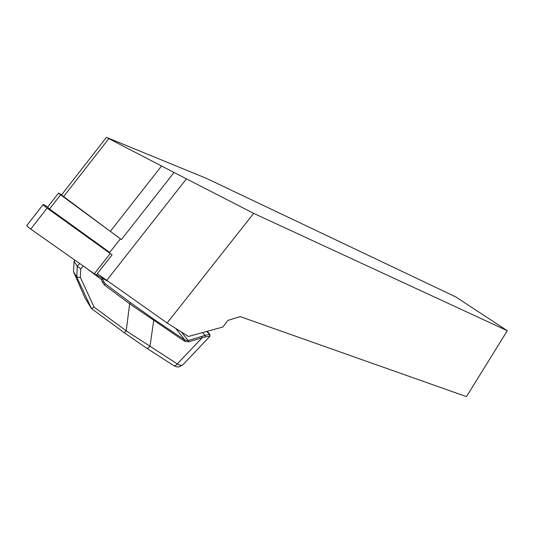<?xml version="1.0" encoding="UTF-8"?>
<svg xmlns="http://www.w3.org/2000/svg" width="534" height="534" viewBox="0 0 534 534"><rect width="100%" height="100%" fill="white"/><g stroke="black" fill="none" stroke-linecap="round" stroke-linejoin="round"><path stroke-width="0.8" d="M106.353 137.465L61.483 195.003L121.385 239.599L174.024 172.482L253.67 213.36L507.3 330.72L466.462 396.629L240.133 316.595L227.804 320.453L222.898 327.002L188.475 336.473L167.102 323.017L97.335 273.648M120.397 238.832L109.316 252.962M507.3 330.72L455.842 296.944L206.458 178.389L106.426 137.371L174.024 172.482M89.505 237.844L89.091 238.371M253.67 213.36L167.102 323.017M84.993 297.925L91.427 308.559L76.796 277.039L77.243 266.212L79.733 263.529M83.271 266.012L80.714 268.762L80.34 277.366L94.131 307.157L91.427 308.559M94.131 307.157L126.218 330.84L124.268 332.729L91.514 308.592M74.927 260.151L74.066 261.3L73.518 271.773L76.796 277.039M73.518 271.773L73.458 271.245M80.34 277.366L76.843 277.099M80.714 268.762L77.296 266.319M202.6 332.589L204.983 335.385C207.492 334.751 209.114 334.604 209.842 334.938L207.205 331.32M74.119 261.373L77.243 266.212M103.616 281.652L105.265 283.814L130.47 302.651L153.885 319.272L185.004 340.131L188.222 340.532L204.983 335.385L205.623 336.8L202.179 337.782L201.692 336.487M146.737 348.241L173.643 365.55C174.565 366.211 175.779 365.67 177.295 363.928L202.179 337.782L188.709 341.833L184.684 341.333L129.649 303.826L126.218 330.84L177.301 363.928C179.477 365.403 181.286 365.73 182.741 364.909L209.842 336.427L205.623 336.8M174.004 365.783C178.256 367.419 177.915 367.626 182.741 364.909L184.19 363.38M153.885 319.272L150.001 346.279C148.465 348.068 147.264 348.642 146.383 348.021M209.942 336.433L210.029 335.138L206.805 331.434M130.47 302.651L129.649 303.826L104.41 284.976L105.265 283.814L103.429 281.164M104.41 284.976L102.381 282.286L103.603 281.692L102.635 278.835M102.381 282.286L101.393 279.469L102.628 278.868L102.294 278.334L101.393 279.469L85.54 267.607M118.354 237.256L60.582 194.817L58.613 193.021L61.59 194.863M109.73 252.435L49.535 208.988L47.593 207.159L58.553 193.101M43.074 204.622L26.927 225.341C26.373 225.562 27.648 226.816 30.738 229.099L94.324 273.782L107.548 281.091M47.706 207.012L43.227 204.429C42.74 204.562 44.035 205.784 47.112 208.093L112.08 254.851L96.267 275.01M108.636 138.873L63.453 196.799M161.622 165.907L110.398 231.295M186.319 179.003L106.666 280.47M73.565 271.853L85.113 298.206M209.648 334.144L209.842 336.427M175.746 328.457L185.004 340.131L184.684 341.333M181.413 332.028L188.222 340.532L188.709 341.833M177.301 363.928C175.926 365.53 174.772 366.124 173.817 365.69M60.582 194.817L49.535 208.988M94.324 273.782L110.171 253.577M30.738 229.099L47.112 208.093M74.259 260.906L74.813 260.071M207.212 331.32L209.408 333.857M102.214 278.214L103.609 281.685L105.064 283.654L103.516 281.425M124.335 332.775L146.369 348.008"/></g></svg>
